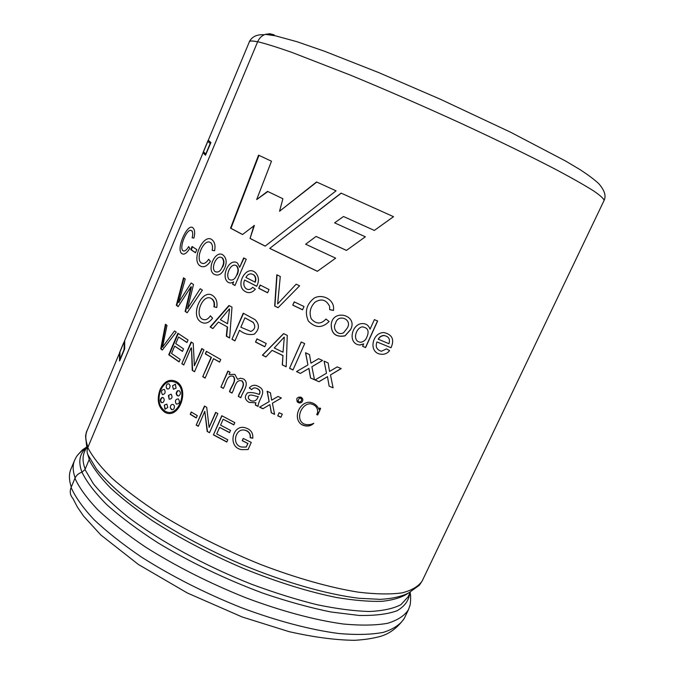 <?xml version="1.0" encoding="UTF-8"?>
<svg xmlns="http://www.w3.org/2000/svg" width="674" height="674" viewBox="0 0 674 674"><rect width="100%" height="100%" fill="white"/><g stroke="black" fill="none" stroke-linecap="round" stroke-linejoin="round"><path stroke-width="1.01" d="M87.687 429.203L86.904 430.804C85.017 435.252 85.379 440.703 87.982 447.157M88.024 447.047C85.472 440.661 85.135 435.252 87.005 430.838L119.028 354.12M249.212 42.192L249.27 41.763C249.675 40.71 252.464 40.718 257.628 41.796M257.62 41.822C252.523 40.769 249.776 40.769 249.372 41.805L208.241 140.361L210.928 142.543L208.274 140.276M124.707 340.522L124.665 348.955L124.429 341.17L202.984 152.964M124.665 348.955L119.652 360.961L124.564 348.921M203.54 151.633L202.967 152.695L205.494 155.231L210.819 142.492M210.928 142.543L205.494 155.231M120.157 351.415L119.45 352.822L119.551 360.919M224.653 268.159C221.704 274.604 217.997 276.525 213.532 273.922C206.345 268.547 216.312 248.47 223.566 255.488C226.59 258.614 226.953 262.835 224.653 268.159M350.564 329.662L345.071 335.871C336.031 337.48 331.406 333.874 331.204 325.037C332.038 308.203 358.61 314.918 350.564 329.662M422.236 580.845L604.081 200.464C603.879 198.72 600.323 195.494 593.423 190.784C584.526 185.207 572.243 178.239 556.589 169.882C530.885 156.486 497.623 140.268 460.527 123.123C422.118 105.574 385.284 89.516 350.033 74.974L292.044 52.454C277.225 47.273 265.767 43.684 257.679 41.695L87.797 447.587C86.609 450.679 86.912 453.518 88.715 456.104L96.475 469.079C104.276 478.65 114.799 488.894 128.052 499.796C156.638 521.929 197.314 545.274 240.719 564.028C284.217 582.252 326.89 594.401 359.04 598.276L380.439 599.355C392.47 598.613 401.873 596.473 408.663 592.926L419.405 585.201L422.236 580.845C418.638 586.313 411.924 590.323 402.083 592.876C390.44 594.476 375.907 594.249 358.467 592.185C330.513 587.745 296.686 578.258 260.863 564.568C224.172 549.714 190.456 532.839 159.713 513.925C140.824 501.549 124.8 489.543 111.648 477.908C100.375 466.737 92.422 456.627 87.797 447.587M296.779 398.806L297.082 401.586C298.456 403.195 300.014 403.423 301.75 402.26C303.376 400.255 303.132 398.561 301.008 397.188L298.877 397.112L297.36 397.938L296.779 398.806L297.141 401.485C298.515 403.086 300.065 403.305 301.792 402.151M282.28 414.173L279.12 412.707L277.739 415.833L280.889 417.29L282.28 414.173M271.277 412.8L274.588 414.358L272.422 403.212L281.378 398.022L278.042 396.455L271.639 400.162L270.459 392.832L267.14 391.223L269.111 401.637L259.574 407.163L262.843 408.756L269.895 404.627L271.277 412.8L274.554 414.198M259.128 394.459C255.21 392.799 251.377 392.234 247.628 392.757C244.157 396.472 244.662 399.682 249.153 402.403L255.699 402.782L255.37 405.091L258.108 406.439C257.923 399.859 267.873 391.341 258.993 386.766C255.252 384.45 252.017 384.846 249.287 387.963L251.688 389.623C253.222 387.719 255.042 387.39 257.165 388.637C259.835 389.96 260.493 391.906 259.128 394.459L259.305 394.4C260.669 391.864 260.021 389.926 257.35 388.586L257.173 388.637M237.787 379.209L240.534 378.198L243.6 378.973C250.349 383.894 242.328 391.914 240.862 397.736L238.318 396.413L240.913 397.609M237.534 379.226L234.838 374.365L229.059 374.458L230.036 372.216L227.896 371.054L220.929 387.087L223.321 388.401C226.009 384.163 226.759 374.348 233.078 376.277C237.054 380.793 230.508 386.825 229.489 391.746L231.966 393.06C234.721 388.864 235.277 378.931 241.764 380.869C246.086 385.326 239.329 391.459 238.318 396.413M219.614 362.132L213.515 358.669L205.123 378.097L202.748 376.699L211.114 357.287L205.292 353.884L206.396 351.306L220.735 359.537L219.614 362.132M192.621 370.397L191.483 347.961L192.242 370.338L194.592 371.61M191.087 347.885L183.775 364.979L181.82 363.707L191.113 341.971L193.219 343.293L194.398 365.763L201.787 348.559L203.936 349.848L194.525 371.753L192.242 370.338M180.202 359.394L171.55 353.496L174.676 346.141L182.46 351.398L183.539 348.854L175.754 343.622L178.568 336.992L186.951 342.552L188.038 340.008L177.877 333.251L168.736 354.768L179.124 361.93L180.202 359.394M162.333 350.059L160.741 348.846L165.425 324.228L166.992 325.416L162.518 347.11L174.541 330.934L176.268 332.139L162.333 350.059M239.649 267.351L237.526 263.104C229.649 257.241 220.524 276.104 227.677 282.002C229.531 283.324 231.519 283.274 233.642 281.842L232.614 284.217L234.965 285.498L246.246 259.254L243.702 257.915L239.649 267.351L244.022 258.083M252.64 287.293C250.526 289.753 248.268 290.165 245.875 288.539C243.651 286.248 243.23 283.409 244.62 280.03L256.668 286.307C259.364 281.058 258.951 276.5 255.421 272.616C246.591 264.503 235.251 284.192 244.131 290.823C248.074 293.687 251.806 293.148 255.32 289.222L252.64 287.293M269.044 289.534L267.612 292.811L258.706 288.295L260.122 285.026L269.044 289.534M274.68 306.038L278.059 307.698L299.601 285.827L296.156 284.184L277.629 303.957L280.291 276.492L276.803 274.781L274.68 306.038L278.118 307.639M303.999 306.51L294.209 301.859L292.76 305.154L302.542 309.813L303.999 306.51M329.097 321.515L325.972 319.038C321.026 324.388 316.114 324.312 311.236 318.794C308.962 312.702 310.192 307.192 314.935 302.247C321.279 298.262 326.157 299.618 329.594 306.325L329.67 309.669L333.504 310.444L333.622 308.254C333.554 298.894 321.751 293.771 314.244 298.077C306.459 304.193 304.471 311.818 308.288 320.95C315.23 328.145 322.164 328.339 329.097 321.515M320.664 408.419L317.698 414.99L316.696 414.561L317.69 412.37C317.783 407.509 315.272 404.636 310.158 403.751C301.194 403.962 295.035 419.439 303.923 423.929C307.226 425.126 310.503 424.915 313.764 423.297C310.554 426.398 306.611 426.895 301.944 424.78C292.533 418.925 298.868 402.471 309.299 402.209C313.924 402.816 317.159 405.234 319.004 409.447L319.661 407.989L320.664 408.419M251.259 442.405L248.108 449.533L241.831 449.659C227.104 447.789 232.345 423.019 245.917 427.99L245.917 427.998C250.922 429.658 253.205 433.07 252.767 438.243L250.206 437.755C250.534 433.997 248.883 431.512 245.252 430.298C235.361 427.206 231.039 445.447 241.856 447.056L246.212 447.064L247.805 443.458L242.219 440.695L243.213 438.445L251.259 442.405M230.533 430.416L220.583 425.142L223.153 419.245L233.819 424.873L234.805 422.623L221.788 415.732L213.431 434.882L226.809 442.051L227.795 439.81L216.742 433.921L219.598 427.383L229.548 432.666L230.533 430.416M207.171 431.411L209.513 432.716L217.854 413.583L215.646 412.362L209.1 427.409L206.707 407.332L204.458 406.043L196.201 425.1L198.291 426.322L204.786 411.342L207.171 431.411L209.58 432.565M269.71 248.403L317.361 271.319L335.677 258.167L305.651 244.215L316.081 236.439L346.453 250.408L365.35 236.793L334.599 222.85L343.504 216.514L374.348 230.432L393.532 216.691L341.078 193.109L269.71 248.403L341.213 193.177M316.772 182.064L279.55 211.24L316.553 181.963L336.056 190.835L265.16 246.136L250.062 238.461L254.359 225.504L242.514 234.535L230.542 228.166L230.963 228.309L258.968 155.357M279.55 211.24L282.903 198.746L267.544 191.382L256.676 199.563L271.487 161.212L258.563 155.163L230.542 228.166M253.997 225.386L250.062 238.461M197.28 415.614L196.26 417.964L190.211 414.341L191.222 411.991L197.28 415.614M185.586 311.531L191.424 286.913L190.969 286.779L178.155 306.619L176.31 305.305L183.505 277.814L185.249 279.028L178.669 302.432L191.146 282.979L193.505 284.512L187.608 308.524L200.203 288.742L202.411 290.106L187.161 312.753L185.139 311.405L187.237 312.626M190.969 286.779L185.139 311.405M218.418 322.054L227.542 327.042L218.418 322.054L212.883 328.583L210.12 326.974L212.959 328.482M227.214 326.991L226.312 336.2L229.607 338.011L231.999 307.159L228.983 305.499L210.12 326.974M212.58 318.17L210.389 315.82C207.752 319.678 204.879 320.681 201.77 318.844C194.356 313.233 203.851 292.743 211.661 298.818C213.818 300.57 214.568 303.224 213.902 306.796L216.767 307.487C217.576 302.466 216.447 298.675 213.388 296.113C202.84 287.082 189.731 314.261 200.372 321.65C204.677 324.455 208.746 323.293 212.58 318.17M239.514 330.277L234.914 340.892L231.957 339.292L243.247 313.208L255.143 319.695C259.751 324.598 259.456 329.434 254.241 334.194C248.976 335.231 244.064 333.925 239.514 330.277L239.767 330.412M212.158 250.29L214.602 250.753C215.545 246.002 214.846 242.488 212.504 240.205C204.315 231.932 191.391 258.471 199.369 265.379C202.933 268.134 206.615 266.811 210.423 261.394L208.654 259.271C206.042 263.323 203.447 264.452 200.852 262.666C195.266 257.426 204.669 237.256 210.852 242.91C212.462 244.485 212.891 246.945 212.158 250.29M192.073 246.507L190.759 249.624L195.494 252.75L196.825 249.616L192.073 246.507M189.807 248.42L188.678 246.558C186.378 250.534 184.364 251.84 182.646 250.475C179.065 246.305 187.852 226.464 191.829 230.929C192.907 232.227 193.017 234.527 192.141 237.804L193.935 238.04C195.081 233.423 194.879 230.154 193.32 228.25C188.181 221.476 176.217 247.661 181.298 253.171C183.614 255.328 186.454 253.744 189.807 248.42M337.219 366.892L329.552 371.433L328.12 362.924L324.076 361.146L326.511 373.228L315.019 379.984L318.996 381.737L327.463 376.69L329.139 386.143L333.091 387.828L330.487 374.955L341.196 368.602L337.219 366.892M333.091 387.828L329.139 386.143M377.642 320.993L365.594 347.573L362.578 346.301L363.674 343.883L360.135 345.012C348.256 344.583 350.615 326.435 360.405 323.806C365.198 322.93 368.408 324.716 370.051 329.182L374.382 319.611L377.642 320.993M386.539 348.879L381.408 351.272C376.707 349.848 375.216 346.739 376.943 341.929L391.03 347.733C394.635 339.586 392.268 334.531 383.936 332.552C371.745 332.392 368.088 353.53 381.425 354.254C384.702 354.532 387.424 353.328 389.597 350.64L386.539 348.879M296.619 371.526L300.444 373.404L308.861 368.434L310.537 377.988L314.463 379.622M300.444 373.404L296.509 371.593L307.925 364.937L305.524 352.755L309.509 354.583L310.95 363.176L318.591 358.694L322.551 360.464L311.894 366.732L314.488 379.748L310.537 377.988M304.699 343.605L301.227 341.988L289.542 368.341L292.988 369.959L304.699 343.605M282.802 355.543L272.094 350.345L282.954 355.501L282.288 364.904L286.189 366.766L287.267 335.382L283.586 333.605L262.397 355.173L265.969 356.832M262.397 355.173L265.885 356.917L272.094 350.345M256.929 338.837L255.513 342.072L264.815 346.773L266.238 343.529L256.929 338.837M160.075 389.623C164.237 381.231 169.604 378.518 176.167 381.492C190.616 389.05 178.762 420.77 164.608 412.1C158.112 407.13 156.604 399.64 160.075 389.623M257.679 41.695C259.263 38.081 261.807 35.638 265.312 34.34L269.827 33.725L274.225 34.888M74.932 478.321C79.313 487.858 87.013 498.423 98.033 510.016C110.932 522.03 126.72 534.356 145.382 546.976C175.796 566.185 209.285 583.12 245.842 597.771C281.572 611.217 315.424 620.223 343.529 624.04C361.087 625.649 375.78 625.405 387.609 623.298C397.652 620.223 404.594 615.699 408.436 609.726L404.316 618.344C397.104 628.471 388.342 634.689 378.03 636.997C371.037 638.733 363.202 639.837 354.516 640.3C335.703 640.123 313.857 637.233 288.969 631.622L242.16 616.971L187.414 593.027L138.338 564.441L100.746 534.895L83.601 516.149L77.451 507.16L72.893 498.431C70.147 495.255 69.548 491.616 71.099 487.496L74.932 478.321C76.297 475.313 78.639 473.266 81.975 472.188L84.991 469.559L89.111 459.744L89.347 457.528M77.771 454.95L82.338 449.937L85.825 448.724M257.131 338.938L255.513 342.072M255.758 342.072L264.857 346.68M282.288 364.904L286.197 366.648M283.687 333.655L262.607 355.156M284.133 337.194L274.284 347.978L283.021 352.216L284.302 337.168L283.021 352.216M282.954 355.501L282.431 364.853M301.303 342.021L289.542 368.341M289.66 368.282L293.038 369.866M300.52 373.329L308.861 368.434M308.919 368.349L310.588 377.887M322.475 360.438L311.894 366.732M305.634 352.805L307.934 364.937M391.03 347.733L376.943 341.929M384.29 335.568L384.172 335.433C381.535 335.509 379.546 336.756 378.224 339.199L388.94 343.715C390.339 339.216 388.788 336.511 384.281 335.593C381.636 335.644 379.656 336.89 378.333 339.325M362.612 346.225L365.594 347.573M377.524 320.95L365.51 347.447M360.059 344.894L363.674 343.883M367.01 336.73C365.948 339.873 363.867 341.718 360.767 342.257C352.157 341.887 355.333 328.238 362.14 326.848C367.802 327.623 369.428 330.917 367.01 336.73M324.127 361.163L326.511 373.228M315.137 379.917L318.996 381.737M319.013 381.627L327.463 376.69M327.463 376.581L329.123 386.017M333.057 387.702L332.594 385.393M341.061 368.543L330.487 374.955M192.511 246.802L191.248 249.793L190.759 249.624M191.248 249.793L195.544 252.64M85.573 449.314L82.514 450.308L78.807 453.737M243.508 313.351L231.957 339.292M232.26 339.325L234.956 340.791M244.906 317.85L240.837 327.227L250.913 331.456C255.168 329.224 255.884 326.191 253.062 322.341L244.906 317.85L253.331 322.374M211.678 298.826L212.057 298.919C214.206 300.663 214.947 303.317 214.29 306.881L213.902 306.796M214.29 306.881L216.767 307.479M229.261 305.651L210.499 327.042M227.542 327.042L226.641 336.242L229.615 337.876M229.261 308.987L220.381 319.695L227.559 323.722L229.607 309.054L227.559 323.722M183.943 278.118L176.782 305.44L176.31 305.305M176.782 305.44L178.239 306.485M188.054 308.641L187.608 308.524M179.141 302.567L178.669 302.432M191.5 412.159L190.211 414.341M190.557 414.35L196.328 417.813M242.573 234.493L230.963 228.309M265.219 246.094L250.416 238.571M267.873 191.542L256.676 199.563M346.495 250.383L316.081 236.439M393.498 216.674L374.348 230.432L343.504 216.514M317.42 271.277L270.004 248.487M215.857 412.488L209.1 427.409M204.711 406.186L196.201 425.1M196.513 425.092L198.358 426.17M207.449 431.377L204.786 411.342M233.878 424.738L223.153 419.245M221.982 415.833L213.431 434.882M226.868 441.908L213.692 434.84M229.607 432.523L219.598 427.383M243.331 438.496L242.219 440.695M242.396 440.611L247.805 443.458M247.965 443.366L246.212 447.064M245.437 430.231C249.06 431.436 250.703 433.913 250.366 437.662L250.206 437.755M250.366 437.662L252.784 438.125M316.746 414.451L317.698 414.99M320.597 408.385L317.681 414.847M301.944 424.78L301.969 424.654C306.577 426.709 310.512 426.246 313.772 423.264M329.594 306.325L329.67 309.669M329.738 309.619L333.504 310.377M294.353 301.927L292.76 305.154M292.929 305.145L302.575 309.737M277.048 274.899L274.908 306.055M260.375 285.153L258.706 288.295M258.993 288.346L267.645 292.735M256.701 286.231L244.62 280.03M254.924 282.145C256.002 279.196 255.581 276.77 253.66 274.857C250.551 272.962 247.965 273.821 245.909 277.444L255.227 282.212C256.305 279.272 255.893 276.854 253.988 274.941M232.614 284.217L233.642 281.842M232.977 284.31L234.999 285.414M236.751 274.79C235.049 279.263 232.564 280.873 229.312 279.626C224.846 275.447 230.904 262.296 236.313 265.691C238.343 268.201 238.486 271.234 236.751 274.79M236.321 265.691L236.684 265.792C238.697 268.311 238.84 271.336 237.113 274.874M165.871 324.565L161.212 348.964L160.741 348.846M161.212 348.964L162.451 349.916M162.99 347.228L162.518 347.11M182.519 351.247L174.676 346.141M187.01 342.409L178.568 336.992M178.256 333.512L169.182 354.869L168.736 354.768M179.191 361.769L169.182 354.869M202.107 348.753L194.398 365.763M191.458 342.19L181.82 363.707M182.233 363.783L183.842 364.828M219.665 362.005L213.515 358.669M206.707 351.491L205.292 353.884M205.654 353.934L211.114 357.287M211.459 357.33L202.748 376.699M203.093 376.732L205.182 377.962M241.772 380.877L242 380.861C246.313 385.267 239.565 391.434 238.554 396.379M228.132 371.18L220.929 387.087M221.224 387.087L223.38 388.275M233.347 376.269C237.315 380.734 230.786 386.817 229.75 391.729L232.016 392.934M249.346 402.353L255.699 402.782M255.876 402.723L255.37 405.091M255.547 405.023L258.1 406.287M251.79 389.505L249.287 387.963M258.344 396.523L258.167 396.582C254.882 396.32 247.636 392.285 248.436 398.561L250.509 400.516C254.292 401.915 256.853 400.6 258.167 396.582M281.361 398.014L272.422 403.212M273.063 399.345L271.774 400.086M267.325 391.316L269.111 401.637M269.255 401.561L259.574 407.163M259.734 407.088L262.986 408.671M271.395 412.707L269.895 404.627M279.171 412.732L277.739 415.833M277.84 415.732L280.948 417.172M299.29 398.107C301.084 398.064 301.809 398.915 301.455 400.651C300.419 402.235 299.264 402.336 297.984 400.963L299.29 398.107M299.349 398.005C301.126 397.98 301.851 398.823 301.505 400.541M347.186 328.179L343.614 332.712C337.918 336.073 332.021 328.668 335.534 323.427C337.817 313.09 353.033 319.316 347.186 328.179M350.547 329.569L345.054 335.778C336.04 337.388 331.44 333.79 331.246 324.969L331.212 325.003M222.319 266.853C220.465 271.369 218.014 272.919 214.964 271.529C210.541 267.612 216.977 253.98 221.957 257.788C223.937 260.139 224.054 263.163 222.319 266.853M221.965 257.78L222.378 257.906C224.341 260.248 224.459 263.273 222.723 266.971M160.707 390.086C164.599 382.259 169.621 379.732 175.754 382.503C189.242 389.58 178.113 419.203 164.945 411.056C158.887 406.38 157.48 399.387 160.707 390.086M164.616 412.1L165.012 412.151C158.525 407.113 157.025 399.631 160.505 389.698M162.881 402.605C164.523 400.836 164.616 399.168 163.159 397.609L162.08 397.433C160.041 399.033 159.789 400.752 161.322 402.597L162.881 402.605M167.775 407.517L166.84 404.071L164.287 405.116L164.936 409.169L167.775 407.517M174.355 405.815L173.319 404.552C171.466 404.08 170.455 405.125 170.295 407.694L171.516 409.598C173.622 409.969 174.574 408.705 174.355 405.815M178.265 398.898C175.459 399.177 174.751 400.836 176.141 403.861L176.462 404.08C179.604 403.768 180.244 402.066 178.391 398.957L178.265 398.898M178.576 395.967C180.75 394.391 180.986 392.656 179.284 390.76L177.557 390.726C175.847 392.504 175.788 394.189 177.38 395.773L178.576 395.967M172.519 385.857L173.403 389.26L176.04 388.216L175.409 384.188L172.519 385.857L173.403 389.26M170.084 385.722L169.048 383.91C167.076 383.514 166.149 384.761 166.251 387.668L167.127 388.873C168.879 389.353 169.865 388.3 170.084 385.722M162.459 394.543C165.029 394.231 165.728 392.588 164.557 389.631L164.304 389.437C161.482 389.766 160.833 391.442 162.35 394.484L162.889 394.619L162.35 394.484M168.382 395.486L171.12 394.147C172.771 397.197 172.123 398.89 169.166 399.227L168.382 395.486M162.08 397.433L162.51 397.5C160.463 399.092 160.21 400.819 161.743 402.664M164.287 405.116L165.349 409.219M170.295 407.694L171.904 409.632M176.141 403.861L176.849 404.114M177.557 390.726L177.953 390.785C176.243 392.554 176.184 394.239 177.768 395.823M166.251 387.668L167.556 388.94M169.166 399.235L168.795 395.554M120.073 351.381L123.746 342.569M124.328 341.137L124.05 349.637L119.871 359.63L119.862 351.845M203.447 151.591L207.693 141.414M208.14 140.318L207.71 141.346L210.195 143.444L205.764 154.051L203.506 151.709L207.744 141.557M203.405 151.667L205.764 154.051M119.93 359.495L119.964 351.887L123.519 343.361M85.421 449.684L84.36 452.229C82.397 456.862 82.666 462.49 85.177 469.104M408.014 593.331C402.075 597.391 393.422 600.054 382.065 601.318C369.192 601.688 353.985 600.408 336.452 597.484C308.203 591.755 277.351 582.151 243.887 568.654C210.473 554.357 180.177 538.501 152.99 521.078C136.274 509.67 122.095 498.617 110.452 487.909C100.451 477.596 93.332 468.211 89.111 459.744M410.306 592.109L407.964 597.029L400.887 604.696C393.389 608.588 382.916 610.855 369.478 611.495C354.406 611.107 336.966 608.849 317.151 604.738C296.265 599.557 274.326 592.69 251.343 584.156C205.14 565.89 160.092 541.239 128.304 517.244C113.569 505.39 101.917 494.219 93.349 483.738L84.991 469.559M84.536 449.213L86.306 447.578M409.775 593.23C408.882 600.441 404.686 606.263 397.18 610.703C387.702 614.191 374.955 615.766 358.93 615.429L331.01 611.992C309.93 607.721 287.284 601.469 263.071 593.23C225.47 579.202 190.38 562.386 157.817 542.772C137.816 529.848 120.848 517.185 106.905 504.775C94.992 492.812 86.685 481.944 81.975 472.188M404.316 618.344C400.398 624.478 393.397 629.154 383.287 632.38C371.399 634.638 356.664 635.026 339.073 633.543C310.916 629.912 277.056 621.049 241.359 607.678C204.845 593.078 171.423 576.135 141.11 556.834C122.508 544.145 106.795 531.727 93.972 519.595C83.028 507.884 75.404 497.176 71.099 487.496M268.26 34.61L274.04 35.334M87.081 449.524L87.115 450.325M87.687 454.268L89.271 459.264M84.629 449.617C79.305 455.085 78.403 462.608 81.933 472.196M71.301 487.016C68.933 480.065 68.799 474.117 70.896 469.155L74.578 460.334C72.531 465.186 72.716 471.025 75.143 477.866M604.081 200.464C606.322 195.898 604.553 190.287 598.756 183.648C594.316 179.511 588.006 174.793 579.817 169.503L565.553 161.01L510.445 132.146L440.324 99.221L378.653 72.565L324.438 51.216L296.821 41.662L275.38 35.798L265.312 34.34M407.964 597.029L408.975 594.906M85.488 448.901L86.053 448.168M408.436 609.726L409.994 605.345C410.019 606.524 411.376 597.24 410.095 592.564M82.338 449.937L86.483 447.157M181.812 253.357L181.314 253.171M192.326 231.115L191.837 230.929M211.299 243.07L210.861 242.918M199.833 265.522L199.378 265.371M249.27 41.763C252 36.615 257.013 34.281 264.292 34.745M86.904 448.555L85.556 435.909L86.904 430.804M84.36 452.229L86.508 447.098M74.578 460.334L76.111 457.326C76.668 456.753 76.213 455.944 82.514 450.308"/></g></svg>
